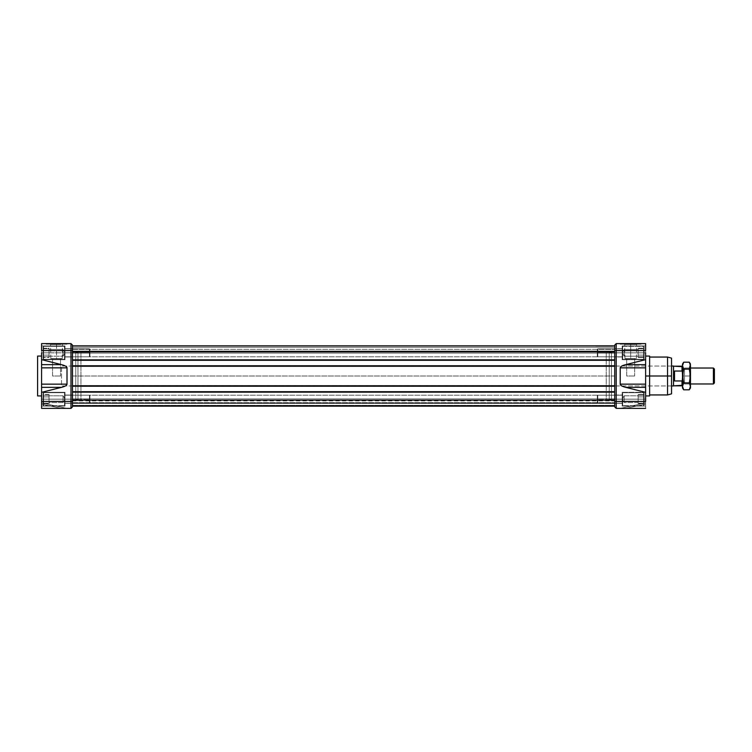 <?xml version="1.0" encoding="UTF-8"?>
<svg xmlns="http://www.w3.org/2000/svg" width="752" height="752" viewBox="0 0 752 752"><rect width="100%" height="100%" fill="white"/><g stroke="black" fill="none" stroke-linecap="round" stroke-linejoin="round"><path stroke-width="0.56" stroke-dasharray="3.76 2.82" d="M634.66 376L626.689 376L626.689 358.554L634.66 358.554L626.689 358.554L634.66 358.554L634.66 376L634.66 358.554L626.689 358.554L626.689 376L634.66 376M630.674 358.554L636.38 358.554L630.674 358.554L630.674 344.482L624.968 344.482L636.38 344.482L630.674 344.482C623.342 344.482 623.342 344.482 630.674 344.482L630.674 358.554C623.342 358.554 623.342 358.554 630.674 358.554C637.997 358.554 637.997 358.554 630.674 358.554M630.674 344.2L624.686 344.2L630.674 344.2C622.985 344.2 622.985 344.2 630.674 344.2L630.674 344.2C638.363 344.2 638.363 344.2 630.674 344.2M641.136 344.2L620.203 344.2L641.136 344.2L641.136 343.608L620.203 343.608L641.136 343.608L641.136 344.2L620.203 344.2L620.203 343.608L641.136 343.608L620.203 343.608L620.203 344.2L641.136 344.2M645.62 343.608L616.217 343.608L614.722 345.102L614.722 406.898L614.722 345.102L616.217 343.608L616.217 350.582L645.62 350.582L645.62 343.608L616.217 343.608L616.217 350.582L645.62 350.582L645.62 359.644L645.62 343.608M621.453 343.608L629.922 343.608L621.453 343.608L629.922 343.608L629.678 344.106L621.697 344.106L621.453 343.608L621.697 344.106L629.678 344.106L629.922 343.608L621.453 343.608M620.955 343.608L624.461 343.608L619.46 343.608L624.461 343.608L619.46 343.608L619.46 344.106L619.46 343.608L620.955 343.608L620.955 344.106L620.955 343.608M649.615 356.063L649.615 376L645.62 376L645.62 384.15L645.62 345.948L622.195 345.948L622.195 359.7L622.195 345.948L622.195 359.7L645.62 359.7L645.62 345.948L645.62 359.7L622.195 359.7L622.195 352.829L645.62 352.829L645.62 345.948L645.62 359.7L645.62 352.829L645.62 359.644L625.739 364.645C622.111 365.575 620.268 366.638 620.203 367.85L645.62 367.85L645.62 387.355L645.62 384.15L620.203 384.15C620.268 385.362 622.111 386.425 625.739 387.355L645.62 392.356L645.62 356.063L645.62 364.645L625.739 364.645L645.62 359.644L645.62 364.645L625.739 364.645C622.111 365.575 620.268 366.638 620.203 367.85L620.203 384.15C620.268 385.362 622.111 386.425 625.739 387.355L645.62 392.356L645.62 401.418L645.62 387.355L625.739 387.355L645.62 387.355M645.62 408.392L645.62 401.418L645.62 408.392L645.62 402.912L645.62 404.106L645.62 402.912L620.203 408.392L645.62 408.392L645.62 404.106L645.62 408.392L645.62 404.106L625.739 408.392L620.203 408.392L645.62 402.912L645.62 404.106L625.739 408.392L645.62 408.392L616.217 408.392L645.62 408.392M645.62 399.171L645.62 406.052L645.62 399.171L622.195 399.171L622.195 392.3L622.195 406.052L622.195 395.035L622.195 403.307L614.722 403.307L614.722 395.035L614.722 403.307L614.722 395.035L614.722 403.307L614.722 395.035L622.195 395.035L614.722 395.035L614.722 403.307L622.195 403.307L622.195 399.171L622.195 406.052L622.195 392.3L622.195 405.159L622.195 399.171L614.722 399.171C614.722 393.86 614.722 393.86 614.722 399.171L622.195 399.171C622.195 393.86 622.195 393.86 622.195 399.171C622.195 390.344 622.195 390.344 622.195 399.171L645.62 399.171C645.62 390.344 645.62 390.344 645.62 399.171C645.62 408.007 645.62 408.007 645.62 399.171M645.62 366.036L645.62 406.052L645.62 392.3L622.195 392.3L645.62 392.3L645.62 406.052L622.195 406.052L622.195 392.3L622.195 406.052L645.62 406.052L622.195 406.052M616.217 401.418L616.217 350.582L614.722 350.582L616.217 350.582L616.217 401.418L614.722 401.418L616.217 401.418L616.217 408.392L614.722 406.898L616.217 408.392L616.217 401.418L645.62 401.418L616.217 401.418M649.615 357.059L649.615 395.937M667.55 357.059L667.55 394.941M671.536 358.131L671.536 393.869M645.62 352.829C645.62 343.993 645.62 343.993 645.62 352.829L622.195 352.829C622.195 358.14 622.195 358.14 622.195 352.829L614.722 352.829L614.722 348.693L614.722 356.965L614.722 352.829L622.195 352.829L622.195 346.841L622.195 358.807L622.195 345.948L622.195 359.7L622.195 345.948L645.62 345.948L622.195 345.948M614.722 351.128L614.722 400.872L614.722 351.128L611.432 351.128L611.432 400.872L611.432 351.128L611.432 400.872L614.722 400.872L611.432 400.872L611.432 351.128L614.722 351.128L614.722 400.872L614.722 351.128M614.722 356.965L614.722 348.693L614.722 356.965L622.195 356.965L622.195 348.693L614.722 348.693L614.722 356.965L622.195 356.965L622.195 348.693L622.195 356.965L614.722 356.965L614.722 348.693L622.195 348.693L622.195 356.965M611.432 352.472L611.432 399.528L611.432 352.472L609.242 352.472L609.242 399.528L609.242 352.472L609.242 399.528L611.432 399.528L609.242 399.528L609.242 352.472L611.432 352.472L611.432 399.528L611.432 352.472M609.242 351.128L609.242 400.872L609.242 351.128L606.253 351.128L606.253 400.872L606.253 351.128L606.253 400.872L609.242 400.872L606.253 400.872L606.253 351.128L609.242 351.128L609.242 400.872L609.242 351.128M621.951 343.608L621.697 344.106L629.678 344.106L621.697 344.106L621.951 343.608L629.424 343.608L621.951 343.608L629.424 343.608L629.678 344.106L629.424 343.608L621.951 343.608M620.955 344.106L624.461 344.106L624.461 343.608L624.461 344.106L620.955 344.106M60.527 376L52.555 376L52.555 358.554L60.527 358.554L52.555 358.554L60.527 358.554L60.527 376L60.527 358.554L52.555 358.554L52.555 376L60.527 376M56.541 358.554L50.835 358.554L62.247 358.554L56.541 358.554L56.541 344.482L50.835 344.482L56.541 344.482C49.209 344.482 49.209 344.482 56.541 344.482L56.541 358.554C49.209 358.554 49.209 358.554 56.541 358.554C63.864 358.554 63.864 358.554 56.541 358.554M56.541 344.2L50.553 344.2L56.541 344.2C48.852 344.2 48.852 344.2 56.541 344.2L56.541 344.2C64.221 344.2 64.221 344.2 56.541 344.2M67.003 344.2L46.069 344.2L67.003 344.2L67.003 343.608L46.069 343.608L67.003 343.608L67.003 344.2L46.069 344.2L46.069 343.608L67.003 343.608L46.069 343.608L46.069 344.2L67.003 344.2M70.989 343.608L41.586 343.608L41.586 359.644L41.586 350.582L70.989 350.582L70.989 408.392L72.483 406.898L72.483 345.102L70.989 343.608L70.989 350.582L41.586 350.582L41.586 343.608L70.989 343.608L70.989 350.582L72.483 350.582L72.483 345.102L70.989 343.608M61.523 343.608L66.091 343.608L61.523 343.608C56.08 343.608 56.08 343.608 61.523 343.608L61.523 344.106L57.537 344.106L65.509 344.106L61.523 344.106L61.523 343.608C66.326 343.608 66.326 343.608 61.523 343.608L61.523 344.106C56.4 344.106 56.4 344.106 61.523 344.106C66.646 344.106 66.646 344.106 61.523 344.106L61.523 343.608L66.091 343.608L61.523 343.608C66.966 343.608 66.966 343.608 61.523 343.608C56.72 343.608 56.72 343.608 61.523 343.608L66.091 343.908L61.523 343.608M41.586 359.644L41.586 384.15L41.586 367.85L67.003 367.85C66.937 366.638 65.095 365.575 61.476 364.645L41.586 359.644L41.586 395.937L41.586 387.355L41.586 392.356L41.586 387.355L61.476 387.355C65.095 386.425 66.937 385.362 67.003 384.15L67.003 367.85L67.003 384.15C66.937 385.362 65.095 386.425 61.476 387.355L41.586 392.356L41.586 401.418L41.586 392.356L61.476 387.355L41.586 387.355L41.586 367.85L41.586 395.937L41.586 356.063L41.586 367.85L67.003 367.85C66.937 366.638 65.095 365.575 61.476 364.645L41.586 364.645L61.476 364.645L41.586 359.644L41.586 352.829L41.586 359.7L41.586 345.948L41.586 352.829L65.01 352.829L65.01 345.948L65.01 356.965L65.01 348.693L72.483 348.693L72.483 356.965L72.483 348.693L72.483 356.965L72.483 348.693L72.483 356.965L65.01 356.965L72.483 356.965L72.483 348.693L65.01 348.693L65.01 359.7L65.01 345.948L65.01 359.7L65.01 346.841L64.512 346.343L64.512 359.306L64.512 346.343L64.512 352.829L64.512 346.343L65.01 346.841L65.01 358.807L65.01 346.841L65.01 356.815L65.01 348.834L89.432 348.834L89.432 356.815L89.432 348.834L89.432 352.829L89.432 348.834L89.93 349.332L89.432 348.834L89.432 356.815L89.432 352.829L89.432 356.815L65.01 356.815L89.432 356.815L89.432 348.834L65.01 348.834L65.01 358.807L64.512 359.306L64.512 346.343L43.578 346.343L43.578 359.306L43.578 346.343L43.578 359.306L64.512 359.306L43.578 359.306L43.578 352.829L43.578 359.306L43.08 358.807L43.08 346.841L43.08 358.807L43.578 359.306L64.512 359.306L64.512 346.343L43.578 346.343L43.578 359.306L43.08 358.807L43.08 346.841L43.578 346.343L64.512 346.343L65.01 346.841L65.01 358.807L65.01 352.829L72.483 352.829C72.483 347.509 72.483 347.509 72.483 352.829L65.01 352.829C65.01 347.509 65.01 347.509 65.01 352.829C65.01 343.993 65.01 343.993 65.01 352.829L41.586 352.829C41.586 343.993 41.586 343.993 41.586 352.829M41.586 401.418L41.586 408.392L41.586 402.912L41.586 404.106L41.586 402.912L67.003 408.392L41.586 408.392L41.586 404.106L41.586 408.392L70.989 408.392L41.586 408.392L41.586 404.106L61.476 408.392L67.003 408.392L41.586 402.912L41.586 404.106L61.476 408.392L41.586 408.392L67.003 408.392L41.586 408.392L41.586 401.418L70.989 401.418L70.989 350.582L72.483 350.582L72.483 401.418L70.989 401.418L70.989 408.392L72.483 406.898L72.483 401.418L41.586 401.418M41.586 399.171L41.586 406.052L41.586 399.171L65.01 399.171L65.01 406.052L65.01 392.3L65.01 406.052L65.01 392.3L65.01 403.307L72.483 403.307L72.483 395.035L72.483 403.307L72.483 395.035L72.483 403.307L72.483 395.035L65.01 395.035L72.483 395.035L72.483 403.307L65.01 403.307L65.01 395.035L65.01 405.159L65.01 393.193L65.01 399.171L72.483 399.171C72.483 404.491 72.483 404.491 72.483 399.171L65.01 399.171C65.01 404.491 65.01 404.491 65.01 399.171C65.01 408.007 65.01 408.007 65.01 399.171L41.586 399.171C41.586 408.007 41.586 408.007 41.586 399.171C41.586 390.344 41.586 390.344 41.586 399.171M41.586 406.052L41.586 392.3L41.586 406.052L65.01 406.052L65.01 392.3L41.586 392.3L65.01 392.3L65.01 406.052L41.586 406.052L41.586 392.3L41.586 406.052L65.01 406.052M41.586 345.948L41.586 359.7L41.586 345.948L65.01 345.948L65.01 359.7L41.586 359.7L65.01 359.7L65.01 345.948L41.586 345.948L41.586 359.7L41.586 345.948L65.01 345.948M37.6 395.937L37.6 356.063L37.6 395.937M72.483 351.128L72.483 400.872L72.483 351.128L75.773 351.128L75.773 400.872L75.773 351.128L72.483 351.128L72.483 400.872L75.773 400.872L75.773 351.128L75.773 400.872L72.483 400.872L72.483 351.128M75.773 352.472L75.773 399.528L75.773 352.472L77.973 352.472L77.973 399.528L77.973 352.472L75.773 352.472L75.773 399.528L77.973 399.528L77.973 352.472L77.973 399.528L75.773 399.528L75.773 352.472M77.973 351.128L77.973 400.872L77.973 351.128L80.962 351.128L80.962 400.872L80.962 351.128L77.973 351.128L77.973 400.872L80.962 400.872L80.962 351.128L80.962 400.872L77.973 400.872L77.973 351.128M72.483 406.155L72.483 402.959L614.722 402.959L614.722 406.155L614.722 402.959L72.483 403.26L72.483 406.155L614.722 406.155L614.722 391.698L614.722 406.155L72.483 406.155L614.722 406.155L72.483 406.155L614.722 406.155L72.483 406.155L72.483 400.167L72.483 406.155L72.483 405.554L614.722 405.554L614.722 406.155L614.722 405.319L72.483 405.319L72.483 391.698L614.722 391.698L614.722 392.45L614.722 385.466L614.722 400.167L72.483 400.167L72.483 391.698L614.722 391.698L72.483 391.698L72.483 392.45L614.722 392.45L614.722 385.466L614.722 392.45L72.483 392.45L72.483 385.466L614.722 385.466L614.722 386.218L614.722 365.782L614.722 386.218L614.722 385.466L72.483 385.466L72.483 386.218L614.722 386.218L614.722 359.55L614.722 386.218L72.483 386.218L614.722 386.218L72.483 386.218L72.483 365.782L614.722 365.782L72.483 365.782L72.483 366.534L614.722 366.534L614.722 359.55L614.722 366.534L72.483 366.534L72.483 359.55L614.722 359.55L614.722 360.302L614.722 345.845L72.483 345.845L72.483 360.302L614.722 360.302L614.722 359.55L72.483 359.55L72.483 360.302L614.722 360.302L614.722 351.833L614.722 360.302L72.483 360.302L72.483 345.845L614.722 345.845L614.722 351.833L614.722 345.845L614.722 351.034L614.722 345.845L72.483 345.845L72.483 347.245L614.722 347.245L614.722 351.034L614.722 347.245L72.483 347.245L614.722 347.245L614.722 351.034L614.722 345.845L72.483 345.845L614.722 345.845L614.722 351.833L72.483 351.833L72.483 360.302L614.722 360.302L72.483 360.302L72.483 359.55L614.722 359.55L72.483 359.55L72.483 366.534L614.722 366.534L72.483 366.534L72.483 365.782L72.483 386.218L72.483 385.466L614.722 385.466L72.483 385.466L72.483 392.45L614.722 392.45L72.483 392.45L72.483 391.698L72.483 406.155M614.722 403.26L72.483 403.382L72.483 405.319L72.483 402.959L614.722 402.959L72.483 402.959L614.722 402.959L614.722 405.319L614.722 403.382L72.483 403.26M72.483 351.034L614.722 351.034L72.483 351.034L72.483 347.245L72.483 351.034L614.722 351.034L72.483 351.034L72.483 347.245L614.722 347.245L72.483 347.245L614.722 347.245L72.483 347.245L72.483 345.845L72.483 347.245L614.722 347.245L72.483 347.245L72.483 351.034L614.722 351.034L72.483 351.034L72.483 345.845L614.722 345.845L72.483 345.845L614.722 345.845L614.722 347.245L72.483 347.245L614.722 347.245L72.483 347.245L72.483 351.034L614.722 351.034L72.483 351.034L72.483 347.245L614.722 347.245L72.483 347.245L72.483 351.034M72.483 365.782L614.722 365.782L72.483 365.782L72.483 386.218L614.722 386.218L72.483 386.218L72.483 365.782L72.483 366.534L614.722 366.534L72.483 366.534L72.483 359.55L614.722 359.55L72.483 359.55L72.483 360.302L72.483 345.845L72.483 351.833L614.722 351.833L614.722 360.302L72.483 360.302L72.483 359.55L614.722 359.55L72.483 359.55L72.483 366.534L614.722 366.534L72.483 366.534L72.483 365.782L614.722 365.782L72.483 365.782M72.483 398.927L72.483 402.668L72.483 395.185L72.483 402.668L72.483 395.185L72.483 398.927L614.722 398.927L614.722 402.668L614.722 398.927C614.722 403.73 614.722 403.73 614.722 398.927L72.483 398.927C72.483 403.73 72.483 403.73 72.483 398.927L614.722 398.927C614.722 403.73 614.722 403.73 614.722 398.927L72.483 398.927C72.483 403.73 72.483 403.73 72.483 398.927C72.483 394.123 72.483 394.123 72.483 398.927C72.483 394.123 72.483 394.123 72.483 398.927M72.483 353.073L72.483 349.332L72.483 356.815L72.483 349.332L72.483 353.073L614.722 353.073L614.722 356.815L614.722 349.332L614.722 353.073C614.722 357.877 614.722 357.877 614.722 353.073L72.483 353.073C72.483 357.877 72.483 357.877 72.483 353.073L614.722 353.073C614.722 357.877 614.722 357.877 614.722 353.073L72.483 353.073C72.483 357.877 72.483 357.877 72.483 353.073C72.483 348.27 72.483 348.27 72.483 353.073C72.483 348.27 72.483 348.27 72.483 353.073M72.483 376L72.483 400.919L72.483 351.081L72.483 376L614.722 376L614.722 400.919L614.722 351.081L614.722 400.919L614.722 376L72.483 376L72.483 400.919L72.483 376M595.781 345.845L613.228 346.146L595.781 345.845M596.176 346.146L612.833 345.845L596.176 346.146M599.579 345.845L601.647 346.146L599.579 345.845M605.116 345.845L606.779 346.146L605.116 345.845M610.323 345.845L612.128 346.146L610.323 345.845M598.197 345.845L610.934 345.845L598.197 345.845M602.239 345.845L604.411 346.146L602.239 345.845M597.05 345.845L599.062 346.146L597.05 345.845M601.346 346.146L600.472 346.146L601.346 346.146M601.327 345.845L600.472 345.845M599.147 346.146L601.938 346.146L599.147 345.845M608.876 346.146L607.964 345.845L608.876 346.146M597.624 346.146L599.062 346.146L597.624 345.845M690.477 387.957L689.283 382.909L690.477 376L690.477 368.001L684.499 368.029L684.499 383.971L690.477 383.971L690.477 376L690.477 383.999L684.499 383.971L684.499 368.029L690.477 368.029L690.477 376L689.283 369.091L683.7 369.091L682.506 376L682.506 383.999L682.506 364.043M682.506 369.025L682.506 382.975L684.499 382.975L684.499 369.025L684.499 382.975L684.499 369.025L682.506 369.025L684.499 369.025L684.499 382.975L682.506 382.975L682.506 369.025M671.536 366.036L61.523 366.036L61.523 385.964L61.523 366.036L671.536 366.036L671.536 376L667.55 376L667.55 366.036M671.536 385.964L61.523 385.964L61.523 366.036L61.523 385.964L671.536 385.964L671.536 376M682.506 385.315L682.506 366.685L682.506 385.315M682.506 372.118L682.008 366.186L682.008 371.037L674.525 371.037L674.525 380.963L674.525 371.037L674.525 380.963L682.008 380.963L682.008 385.814L682.506 379.882L682.008 371.037L674.525 371.037L674.525 380.963L682.008 380.963L682.506 372.118C682.506 365.021 682.506 365.021 682.506 372.118L682.478 372.061M673.529 366.186L673.529 385.814L673.529 366.186M673.529 385.964L673.529 366.036L673.529 385.964M713.404 368.029L713.404 383.971L713.404 368.029M714.4 382.975L714.4 369.025L714.4 382.975M49.059 356.213L63.018 356.213L65.057 352.829L63.018 349.436L63.018 356.213L63.018 349.436L65.057 352.829L63.018 356.213L65.057 352.829L63.018 352.829L63.018 349.436L63.018 356.213L63.018 352.829L49.059 352.829L49.059 349.436L49.059 356.815L49.059 348.834L49.059 352.829L43.08 352.829L43.08 358.807L43.08 346.841L43.08 352.829C43.08 345.14 43.08 345.14 43.08 352.829L43.578 352.829C43.578 344.501 43.578 344.501 43.578 352.829L43.08 352.829C43.08 360.509 43.08 360.509 43.08 352.829L43.08 348.834L43.08 356.815L43.08 348.834L43.08 352.829L49.059 352.829C49.059 348.477 49.059 348.477 49.059 352.829L63.018 352.829C63.018 348.477 63.018 348.477 63.018 352.829L65.057 352.829L63.018 349.436L49.059 349.436L49.059 356.213L49.059 349.436L49.059 356.213L63.018 356.213L63.018 349.436L63.018 356.213L49.059 356.213L49.059 349.436L63.018 349.436L49.059 349.436M43.08 348.223L49.059 348.223L49.059 357.426L49.059 348.223L49.059 355.123L43.08 355.123L43.08 357.426L43.08 348.223L43.08 357.426L43.08 355.123L49.059 355.123L49.059 357.426L43.08 357.426L49.059 357.426L49.059 350.526L43.08 350.526L49.059 350.526L49.059 348.223L43.08 348.223L43.682 348.834M89.93 356.316L89.93 349.332L89.432 356.815L89.93 349.332L89.432 356.815L65.01 356.815L65.01 348.834L65.01 356.815M644.126 346.841L643.627 346.343L644.126 346.841L644.126 358.807L644.126 346.841L644.126 352.829L638.147 352.829L638.147 348.834L638.147 352.829C638.147 357.181 638.147 357.181 638.147 352.829C638.147 348.477 638.147 348.477 638.147 352.829L624.198 352.829L624.198 349.436L624.198 356.213L624.198 352.829L638.147 352.829L638.147 349.436L638.147 356.213L638.147 348.834L638.147 356.815L638.147 352.829L644.126 352.829L643.627 359.306L643.627 346.343L622.694 346.343L622.694 359.306L622.694 346.343L622.694 359.306L622.694 346.343L622.195 346.841L622.694 346.343L622.694 359.306L643.627 359.306L622.694 359.306L622.694 346.343L643.627 346.343L643.627 359.306L643.627 352.829L643.627 359.306L644.126 358.807L644.126 346.841L644.126 358.807L644.126 346.841L643.627 346.343L643.627 359.306L622.694 359.306L622.195 358.807L622.694 359.306L622.195 358.807L622.195 346.841L622.195 358.807M597.285 356.316L597.784 348.834L597.784 356.815L597.784 348.834L597.784 356.815L597.784 348.834L597.285 349.332L597.784 356.815L597.784 348.834L622.195 348.834L597.784 348.834L597.784 356.815L622.195 356.815L597.784 356.815L597.285 356.316L597.285 352.829L597.784 356.815L622.195 356.815L622.195 348.834L622.195 356.815M644.126 350.526L644.126 357.426L644.126 348.223L644.126 357.426L644.126 348.223L644.126 355.123L644.126 350.526L638.147 350.526L638.147 348.223L638.147 357.426L638.147 350.526L644.126 350.526L638.147 350.526L638.147 348.223L644.126 348.223L638.147 348.223L638.147 355.123L644.126 355.123L644.126 357.426L644.126 355.123L638.147 355.123L638.147 357.426L644.126 357.426L638.147 357.426L638.147 350.526L644.126 350.526M49.059 395.787L63.018 395.787L65.057 399.171L63.018 402.564L65.057 399.171L63.018 399.171C63.018 403.523 63.018 403.523 63.018 399.171L49.059 399.171L49.059 395.185L49.059 403.166L49.059 399.171L65.057 399.171L63.018 402.564L63.018 395.787L65.057 399.171L63.018 395.787L63.018 402.564L49.059 402.564L49.059 395.185L49.059 403.166L49.059 399.171L43.08 399.171L43.08 405.159L43.08 399.171C43.08 406.86 43.08 406.86 43.08 399.171L43.578 399.171L43.578 405.657L43.578 399.171C43.578 407.499 43.578 407.499 43.578 399.171L43.08 399.171C43.08 391.491 43.08 391.491 43.08 399.171L43.08 403.166L43.08 395.185L43.08 403.166L43.08 399.171L49.059 399.171L43.08 399.171L49.059 399.171L49.059 402.564L49.059 395.787L49.059 399.171L49.059 395.787L63.018 395.787L49.059 395.787L49.059 402.564L63.018 402.564L63.018 395.787L63.018 402.564L63.018 395.787L63.018 402.564L49.059 402.564M64.512 399.171L64.512 405.657L64.512 399.171C64.512 407.499 64.512 407.499 64.512 399.171L65.01 399.171C65.01 390.344 65.01 390.344 65.01 399.171C65.01 393.86 65.01 393.86 65.01 399.171C65.01 406.86 65.01 406.86 65.01 399.171L64.512 399.171C64.512 390.852 64.512 390.852 64.512 399.171M89.93 399.171L89.93 402.668L89.93 399.171C89.93 403.655 89.93 403.655 89.93 399.171L89.432 399.171L89.432 403.166L89.432 399.171C89.432 404.294 89.432 404.294 89.432 399.171L89.93 399.171C89.93 394.697 89.93 394.697 89.93 399.171M49.059 395.185L43.08 395.185L49.059 395.185M49.059 403.166L43.08 403.166L49.059 403.166M65.01 393.193L65.01 405.159L64.512 405.657L64.512 392.694L64.512 405.657L65.01 405.159L65.01 393.193L64.512 392.694L64.512 405.657L43.578 405.657L43.578 392.694L43.578 405.657L43.578 392.694L64.512 392.694L43.578 392.694L43.08 393.193L43.578 392.694L64.512 392.694L64.512 405.657L43.578 405.657L43.578 392.694L43.08 393.193L43.08 405.159L43.08 393.193L43.08 405.159L43.578 405.657L64.512 405.657L65.01 405.159L65.01 393.193L64.512 392.694L65.01 393.193L65.01 405.159M89.93 395.684L89.432 403.166L89.432 395.185L89.432 403.166L89.93 402.668L89.432 395.185L89.432 403.166L65.01 403.166L65.01 395.185L65.01 403.166L89.432 403.166L89.432 395.185L65.01 395.185L89.432 395.185L89.93 395.684L89.432 395.185L65.01 395.185L65.01 403.166L65.01 395.185M43.08 403.777L49.059 403.777L49.059 394.574L49.059 401.474L43.08 401.474L43.08 403.777L43.08 394.574L43.08 403.777L43.08 394.574L43.08 403.777L43.08 396.877L43.08 401.474L49.059 401.474L49.059 403.777L49.059 394.574L49.059 401.474L43.08 401.474L49.059 401.474L49.059 403.777L43.08 403.777L43.682 403.166M49.059 394.574L43.08 394.574L43.08 396.877L43.08 394.574L49.059 394.574M49.059 396.877L43.08 396.877L49.059 396.877M49.059 356.815L43.08 356.815L49.059 356.815L49.059 352.829C49.059 357.181 49.059 357.181 49.059 352.829L49.059 356.815L43.08 356.815L49.059 356.815M49.059 348.834L43.08 348.834L49.059 348.834L49.059 352.829L49.059 348.834L43.08 348.834L49.059 348.834M638.147 402.564L624.198 402.564L622.158 399.171L624.198 399.171C624.198 403.523 624.198 403.523 624.198 399.171L638.147 399.171L638.147 403.166L638.147 395.185L638.147 399.171L622.158 399.171L624.198 395.787L624.198 402.564L622.158 399.171L624.198 402.564L624.198 395.787L638.147 395.787L638.147 403.166L638.147 395.185L638.147 399.171L644.126 399.171L644.126 393.193L644.126 405.159L644.126 399.171C644.126 391.491 644.126 391.491 644.126 399.171L643.627 399.171L643.627 392.694L643.627 405.657L643.627 399.171C643.627 390.852 643.627 390.852 643.627 399.171L644.126 399.171C644.126 406.86 644.126 406.86 644.126 399.171L644.126 403.166L644.126 395.185L644.126 403.166L644.126 395.185L644.126 399.171L638.147 399.171L644.126 399.171L638.147 399.171L638.147 402.564L638.147 395.787L638.147 402.564L624.198 402.564L638.147 402.564L638.147 395.787L624.198 395.787L624.198 402.564L624.198 395.787L624.198 399.171L624.198 395.787L622.158 399.171L624.198 395.787L638.147 395.787M622.694 399.171L622.694 405.657L622.694 399.171C622.694 390.852 622.694 390.852 622.694 399.171L622.195 399.171C622.195 408.007 622.195 408.007 622.195 399.171C622.195 404.491 622.195 404.491 622.195 399.171C622.195 391.491 622.195 391.491 622.195 399.171L622.694 399.171C622.694 407.499 622.694 407.499 622.694 399.171M597.285 399.171L597.285 402.668L597.285 399.171C597.285 394.697 597.285 394.697 597.285 399.171L597.784 399.171L597.784 395.185L597.784 403.166L597.784 399.171C597.784 394.057 597.784 394.057 597.784 399.171L597.285 399.171C597.285 403.655 597.285 403.655 597.285 399.171M638.147 403.166L644.126 403.166L638.147 403.166M638.147 395.185L644.126 395.185L638.147 395.185M622.195 393.193L622.195 405.159L622.694 405.657L622.694 392.694L622.694 405.657L622.195 405.159L622.195 393.193L622.694 392.694L622.694 405.657L643.627 405.657L643.627 392.694L643.627 405.657L643.627 392.694L622.694 392.694L643.627 392.694L644.126 393.193L643.627 392.694L622.694 392.694L622.694 405.657L643.627 405.657L643.627 392.694L644.126 393.193L644.126 405.159L644.126 393.193L644.126 405.159L643.627 405.657L622.694 405.657L622.195 405.159L622.195 393.193L622.694 392.694L622.195 393.193L622.195 405.159M597.285 395.684L597.784 403.166L597.784 395.185L597.784 403.166L597.285 402.668L597.784 395.185L597.784 403.166L622.195 403.166L622.195 395.185L622.195 403.166L597.784 403.166L597.784 395.185L622.195 395.185L597.784 395.185L597.285 395.684L597.784 395.185L622.195 395.185L622.195 403.166L622.195 395.185M644.126 401.474L644.126 394.574L644.126 403.777L644.126 394.574L644.126 403.777L644.126 396.877L644.126 401.474L638.147 401.474L638.147 403.777L638.147 394.574L638.147 401.474L644.126 401.474L638.147 401.474L638.147 403.777L644.126 403.777L638.147 403.777L638.147 396.877L644.126 396.877L644.126 394.574L644.126 396.877L638.147 396.877L638.147 394.574L644.126 394.574L638.147 394.574L638.147 401.474L644.126 401.474M638.147 349.436L624.198 349.436L622.158 352.829L624.198 356.213L624.198 349.436L622.158 352.829L624.198 352.829C624.198 348.477 624.198 348.477 624.198 352.829L622.158 352.829L624.198 349.436L624.198 356.213L638.147 356.213L638.147 349.436L638.147 356.213L638.147 349.436L624.198 349.436L638.147 349.436L638.147 356.213L624.198 356.213L624.198 349.436L624.198 356.213L622.158 352.829L624.198 356.213L638.147 356.213M644.126 352.829L644.126 348.834L644.126 352.829C644.126 360.509 644.126 360.509 644.126 352.829L643.627 352.829C643.627 361.148 643.627 361.148 643.627 352.829L644.126 352.829C644.126 345.14 644.126 345.14 644.126 352.829L644.126 348.834L644.126 356.815L644.126 348.834L644.126 356.815L644.126 352.829L638.147 352.829L644.126 352.829M638.147 348.834L644.126 348.834L638.147 348.834M638.147 356.815L644.126 356.815L638.147 356.815M683.277 376L683.277 383.229L683.277 368.771L683.277 376L682.506 376L682.506 368.001L682.506 376L683.7 382.909L682.506 386.359L682.506 376C682.506 386.274 682.506 386.274 682.506 376L683.277 376C683.277 385.287 683.277 385.287 683.277 376L689.706 376L689.706 383.229L689.706 368.771L689.706 376L683.277 376C683.277 366.713 683.277 366.713 683.277 376M682.506 387.957L682.506 386.359L683.7 389.809L682.506 386.359L682.506 365.641L683.7 369.091L689.283 369.091L690.477 365.641L689.283 362.191L690.477 365.641L690.477 364.043M690.477 386.359L690.477 376L690.477 386.359L689.283 382.909L683.502 383.229M682.506 365.641L683.7 369.091L682.506 376C682.506 365.726 682.506 365.726 682.506 376L683.7 382.909L689.283 382.909L690.477 376L690.477 365.641L690.477 376C690.477 386.274 690.477 386.274 690.477 376L689.706 376C689.706 385.287 689.706 385.287 689.706 376L690.477 376L689.283 369.091L689.885 368.029M622.195 395.035L622.195 403.307L622.195 395.035L614.722 395.035M614.722 352.829C614.722 358.14 614.722 358.14 614.722 352.829C614.722 347.509 614.722 347.509 614.722 352.829M622.195 352.829C622.195 361.656 622.195 361.656 622.195 352.829C622.195 343.993 622.195 343.993 622.195 352.829C622.195 347.509 622.195 347.509 622.195 352.829C622.195 360.509 622.195 360.509 622.195 352.829L622.694 352.829C622.694 361.148 622.694 361.148 622.694 352.829L622.195 352.829C622.195 357.943 622.195 357.943 622.195 352.829L597.784 352.829C597.784 357.943 597.784 357.943 597.784 352.829L597.285 352.829C597.285 357.303 597.285 357.303 597.285 352.829L622.195 352.829C622.195 347.706 622.195 347.706 622.195 352.829C622.195 345.14 622.195 345.14 622.195 352.829M667.55 385.964L667.55 376L649.615 376C649.615 351.673 649.615 351.673 649.615 376C649.615 400.327 649.615 400.327 649.615 376L649.615 394.941M645.62 359.644L645.62 364.645M645.62 376L645.62 384.15L620.203 384.15L620.203 367.85L645.62 367.85M622.195 359.7L645.62 359.7L645.62 345.948M622.195 392.3L645.62 392.3L645.62 406.052M614.722 399.171C614.722 404.491 614.722 404.491 614.722 399.171M645.62 402.912L620.203 408.392L645.62 402.912M625.739 408.392L645.62 404.106L625.739 408.392M630.674 344.482C637.997 344.482 637.997 344.482 630.674 344.482M65.01 403.307L65.01 395.035L65.01 403.307L72.483 403.307M65.01 348.693L65.01 356.965L65.01 348.693L72.483 348.693M72.483 399.171C72.483 393.86 72.483 393.86 72.483 399.171M72.483 352.829C72.483 358.14 72.483 358.14 72.483 352.829M41.586 384.15L67.003 384.15L41.586 384.15M41.586 402.912L67.003 408.392L41.586 402.912M61.476 408.392L41.586 404.106L61.476 408.392M65.01 352.829C65.01 361.656 65.01 361.656 65.01 352.829C65.01 358.14 65.01 358.14 65.01 352.829C65.01 345.14 65.01 345.14 65.01 352.829L64.512 352.829C64.512 344.501 64.512 344.501 64.512 352.829L65.01 352.829C65.01 347.706 65.01 347.706 65.01 352.829L89.432 352.829C89.432 347.706 89.432 347.706 89.432 352.829L89.93 352.829C89.93 348.345 89.93 348.345 89.93 352.829L65.01 352.829C65.01 357.943 65.01 357.943 65.01 352.829C65.01 360.509 65.01 360.509 65.01 352.829M56.541 344.482C63.864 344.482 63.864 344.482 56.541 344.482M66.091 343.908L61.523 343.908L66.091 343.908M601.327 346.146L600.472 346.146M595.781 346.146L613.228 346.146L595.781 346.146M614.722 376L614.722 351.081L614.722 376M614.722 353.073C614.722 348.27 614.722 348.27 614.722 353.073C614.722 348.27 614.722 348.27 614.722 353.073M614.722 398.927C614.722 394.123 614.722 394.123 614.722 398.927C614.722 394.123 614.722 394.123 614.722 398.927M72.483 391.698L614.722 391.698L72.483 391.698L72.483 392.45L614.722 392.45L72.483 392.45L72.483 385.466L614.722 385.466L72.483 385.466L72.483 386.218L72.483 385.466L614.722 385.466L72.483 385.466L72.483 392.45L614.722 392.45L72.483 392.45L72.483 391.698L614.722 391.698L614.722 406.155L614.722 400.167L72.483 400.167L72.483 391.698M72.483 345.845L72.483 347.245L614.722 347.245L72.483 347.245L72.483 345.845L614.722 345.845L72.483 345.845L72.483 347.245L72.483 345.845M72.483 405.554L614.722 405.554M602.634 346.146L604.411 345.845L602.634 346.146M684.499 368.029L684.499 383.971L684.499 368.029M65.01 358.807L64.512 359.306L65.01 358.807L65.01 346.841M43.08 346.841L43.578 346.343L43.08 346.841L43.08 358.807M63.018 352.829C63.018 357.181 63.018 357.181 63.018 352.829M49.059 355.123L43.08 355.123L49.059 355.123M49.059 350.526L43.08 350.526L49.059 350.526M622.195 346.841L622.694 346.343L643.627 346.343L643.627 359.306L644.126 358.807M624.198 352.829C624.198 357.181 624.198 357.181 624.198 352.829M638.147 355.123L644.126 355.123L638.147 355.123M65.01 399.171C65.01 404.294 65.01 404.294 65.01 399.171L89.432 399.171L65.01 399.171C65.01 394.057 65.01 394.057 65.01 399.171C65.01 391.491 65.01 391.491 65.01 399.171M89.432 399.171C89.432 394.057 89.432 394.057 89.432 399.171M43.578 399.171C43.578 390.852 43.578 390.852 43.578 399.171M49.059 399.171C49.059 403.523 49.059 403.523 49.059 399.171C49.059 394.819 49.059 394.819 49.059 399.171M43.08 405.159L43.578 405.657L43.08 405.159L43.08 393.193M63.018 399.171C63.018 394.819 63.018 394.819 63.018 399.171M43.578 352.829L64.512 352.829L43.578 352.829C43.578 361.148 43.578 361.148 43.578 352.829M89.93 352.829C89.93 357.303 89.93 357.303 89.93 352.829M89.432 352.829C89.432 357.943 89.432 357.943 89.432 352.829M64.512 352.829C64.512 361.148 64.512 361.148 64.512 352.829M622.195 399.171C622.195 394.057 622.195 394.057 622.195 399.171L597.784 399.171L622.195 399.171C622.195 404.294 622.195 404.294 622.195 399.171C622.195 406.86 622.195 406.86 622.195 399.171M597.784 399.171C597.784 404.294 597.784 404.294 597.784 399.171M643.627 399.171C643.627 407.499 643.627 407.499 643.627 399.171M638.147 399.171C638.147 403.523 638.147 403.523 638.147 399.171C638.147 394.819 638.147 394.819 638.147 399.171M644.126 405.159L643.627 405.657L644.126 405.159L644.126 393.193M624.198 399.171C624.198 394.819 624.198 394.819 624.198 399.171M638.147 396.877L644.126 396.877L638.147 396.877M643.627 352.829L622.694 352.829L643.627 352.829C643.627 344.501 643.627 344.501 643.627 352.829M597.285 352.829C597.285 348.345 597.285 348.345 597.285 352.829M597.784 352.829C597.784 347.706 597.784 347.706 597.784 352.829M622.694 352.829C622.694 344.501 622.694 344.501 622.694 352.829M690.477 376C690.477 365.726 690.477 365.726 690.477 376M689.706 376C689.706 366.713 689.706 366.713 689.706 376M72.483 405.319L614.722 405.319L72.483 405.319M72.483 403.382L614.722 403.382L72.483 403.382M624.968 358.554L624.686 344.2M622.195 348.693L614.722 348.693M622.195 403.307L614.722 403.307M636.38 358.554L636.653 344.2M50.835 358.554L50.553 344.2M57.782 343.608L57.537 344.106L57.284 343.608M41.586 359.7L65.01 359.7M65.01 356.965L72.483 356.965M41.586 392.3L65.01 392.3M65.01 395.035L72.483 395.035M65.264 343.608L65.509 344.106L65.762 343.608M62.247 358.554L62.519 344.2M72.483 402.668L614.722 402.668L72.483 402.668M72.483 356.815L614.722 356.815L72.483 356.815M72.483 400.919L614.722 400.919M72.483 351.081L614.722 351.081M72.483 349.332L614.722 349.332L72.483 349.332M72.483 395.185L614.722 395.185L72.483 395.185M89.93 402.668L89.432 403.166L65.01 403.166M43.682 395.185L43.08 394.574M89.93 349.332L89.432 348.834L65.01 348.834M43.682 356.815L43.08 357.426M622.195 403.166L597.784 403.166L597.285 402.668M643.533 403.166L644.126 403.777M644.126 394.574L643.533 395.185M622.195 348.834L597.784 348.834L597.285 349.332M643.533 348.834L644.126 348.223M644.126 357.426L643.533 356.815M690.477 383.999L689.706 383.229L683.277 383.229L682.506 383.999M682.506 368.001L683.277 368.771L689.706 368.771L690.477 368.001"/><path stroke-width="1.13" d="M616.217 343.608L645.62 343.608L645.62 350.582L645.62 343.608L616.217 343.608L616.217 408.392L614.722 406.898L614.722 345.102L616.217 343.608L616.217 350.582L645.62 350.582L616.217 350.582L616.217 408.392L645.62 408.392L616.217 408.392L614.722 406.898L614.722 401.418L616.217 401.418L614.722 401.418L614.722 350.582L616.217 350.582L614.722 350.582L614.722 345.102L616.217 343.608M645.62 401.418L645.62 384.15L645.62 387.355L625.739 387.355C622.111 386.425 620.268 385.362 620.203 384.15L620.203 367.85C620.268 366.638 622.111 365.575 625.739 364.645L645.62 359.644L645.62 367.85L645.62 364.645L645.62 367.85L620.203 367.85L620.203 384.15C620.268 385.362 622.111 386.425 625.739 387.355L645.62 392.356L645.62 387.355L625.739 387.355L645.62 392.356L645.62 401.418L616.217 401.418L645.62 401.418M645.62 392.3L645.62 384.15L620.203 384.15L645.62 384.15L645.62 367.85L645.62 387.355M645.62 359.644L625.739 364.645L645.62 364.645L645.62 352.829M645.62 395.937L649.615 395.937L649.615 356.063L645.62 356.063M671.536 376L671.536 366.036L673.529 366.036L673.529 385.964L671.536 385.964L671.536 376L671.536 393.869L667.55 394.941L667.55 357.059L649.615 357.059L649.615 376L671.536 376L671.536 358.131L667.55 357.059M41.586 343.608L70.989 343.608L70.989 350.582L41.586 350.582L41.586 343.608L70.989 343.608L72.483 345.102L72.483 406.898L70.989 408.392L41.586 408.392L41.586 367.85L41.586 384.15L67.003 384.15C66.937 385.362 65.095 386.425 61.476 387.355L41.586 392.356L41.586 384.15L41.586 387.355L41.586 384.15L67.003 384.15C66.937 385.362 65.095 386.425 61.476 387.355L41.586 392.356L41.586 401.418L70.989 401.418L70.989 343.608L72.483 345.102L72.483 406.898L70.989 408.392L70.989 350.582L72.483 350.582L41.586 350.582L41.586 343.608M41.586 359.644L61.476 364.645C65.095 365.575 66.937 366.638 67.003 367.85L41.586 367.85L41.586 359.644L41.586 364.645L61.476 364.645L41.586 359.644L41.586 352.829M41.586 367.85L41.586 364.645L61.476 364.645C65.095 365.575 66.937 366.638 67.003 367.85L67.003 384.15L67.003 367.85L41.586 367.85L41.586 364.645L41.586 367.85M37.6 356.063L37.6 395.937L41.586 395.937L37.6 395.937L37.6 356.063L41.586 356.063L37.6 356.063M614.722 406.155L72.483 406.155L614.722 406.155M72.483 391.698L614.722 391.698L72.483 391.698M72.483 386.218L614.722 386.218L72.483 386.218M72.483 365.782L614.722 365.782L72.483 365.782M72.483 360.302L614.722 360.302L72.483 360.302M72.483 345.845L614.722 345.845L72.483 345.845M714.4 369.025L714.4 382.975L713.404 383.971L713.404 368.029L713.404 383.971L714.4 382.975L714.4 369.025L713.404 368.029L690.477 368.029L713.404 368.029L714.4 369.025M690.477 383.971L713.404 383.971L690.477 383.971M682.008 366.186L682.506 372.118L682.008 371.037L674.525 371.037L674.525 380.963L674.525 371.037L674.525 380.963L682.008 380.963L682.506 379.882L682.008 385.814L673.529 385.814L682.506 385.315L682.008 385.814L682.008 380.963L674.525 380.963L674.525 371.037L682.008 371.037L682.008 366.186L673.529 366.186L682.506 366.685M683.7 362.191L689.283 362.191L690.477 364.043L689.283 369.091L690.477 376L690.477 365.641L689.283 362.191L683.7 362.191L682.506 364.043L682.506 365.641L683.7 362.191L682.506 365.641C682.506 363.517 682.506 363.517 682.506 365.641L682.506 376L682.506 365.641L683.7 362.191L682.506 365.641L683.7 369.091L682.506 365.641M682.506 376L682.506 387.957L683.7 389.809L682.506 386.359L683.7 382.909L682.506 376L683.7 369.091L689.283 369.091L683.7 369.091L682.506 376L682.506 386.359C682.506 388.483 682.506 388.483 682.506 386.359L683.7 382.909L682.506 376M689.885 368.029L690.477 365.641L689.283 369.091L690.477 376L690.477 386.359L689.283 389.809L683.7 389.809L682.506 386.359L683.7 382.909L689.283 382.909L690.477 386.359L689.283 389.809L690.477 386.359L690.477 387.957L689.283 389.809L683.7 389.809M689.283 362.191L690.477 365.641L690.477 376L689.283 382.909L690.477 386.359L690.477 376L689.283 382.909L683.7 382.909M667.55 366.036L667.55 385.964M645.62 366.036L645.62 359.7M645.62 376L649.615 376L649.615 394.941L667.55 394.941M645.62 364.645L625.739 364.645C622.111 365.575 620.268 366.638 620.203 367.85L645.62 367.85M41.586 408.392L41.586 401.418L72.483 401.418L70.989 401.418L70.989 408.392L41.586 408.392M61.476 387.355L41.586 387.355L61.476 387.355M614.722 351.833L72.483 351.833L614.722 351.833M614.722 400.167L72.483 400.167L614.722 400.167M671.536 385.964L673.529 385.964L673.529 366.036L671.536 366.036M689.283 389.809L690.477 386.359C690.477 388.483 690.477 388.483 690.477 386.359M690.477 365.641C690.477 363.517 690.477 363.517 690.477 365.641"/></g></svg>
